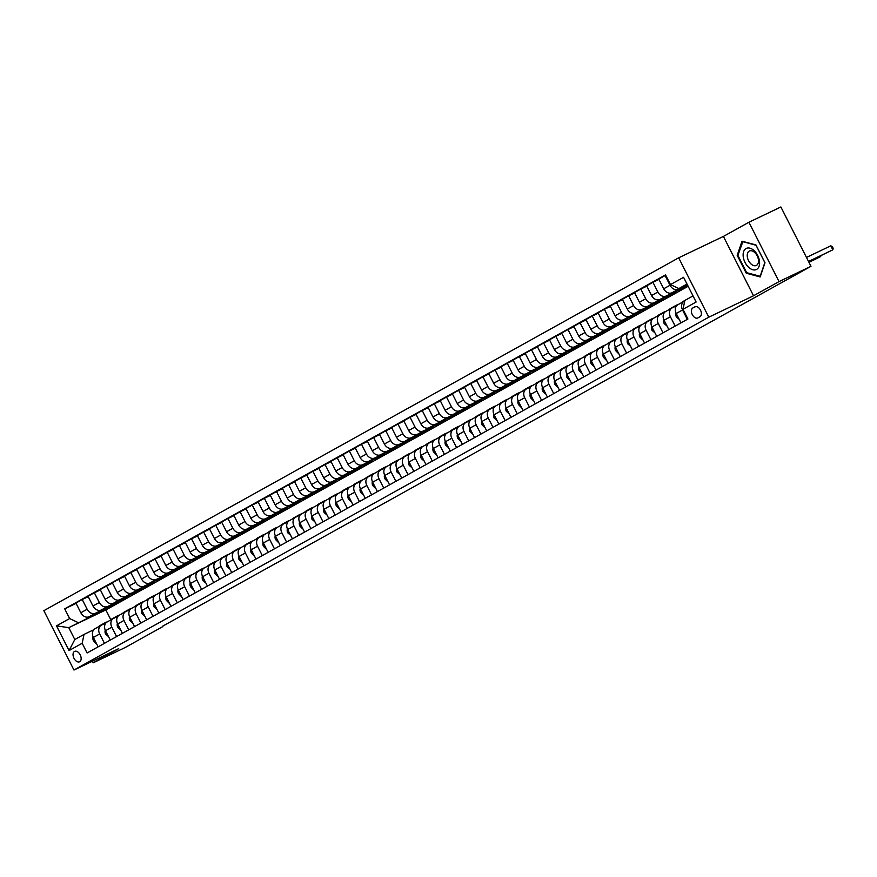 <?xml version="1.0" encoding="UTF-8"?>
<svg xmlns="http://www.w3.org/2000/svg" width="877" height="877" viewBox="0 0 877 877"><rect width="100%" height="100%" fill="white"/><g stroke="black" fill="none" stroke-linecap="round" stroke-linejoin="round"><path stroke-width="1.32" d="M79.708 661.707A5.755 3.552 -115.6 0 0 80.256 654.944A5.755 3.552 -115.6 0 0 74.611 651.381A5.755 3.552 -115.6 0 0 74.49 651.447A5.755 3.552 -115.6 0 0 73.942 658.21A5.755 3.552 -115.6 0 0 79.588 661.773A5.755 3.552 -115.6 0 0 79.708 661.707M678.677 257.816L43.85 610.677L73.964 670.039L708.802 317.178L678.677 257.816L723.415 236.417L753.529 295.779L779.028 281.605L748.914 222.243L723.415 236.417M748.914 222.243L780.87 206.961L810.984 266.323L779.028 281.605M810.984 266.323L162.596 626.222M694.935 306.786L692.797 307.98A5.58 3.442 -115.6 0 0 692.26 314.536A5.58 3.442 -115.6 0 0 697.73 317.989A5.58 3.442 -115.6 0 0 697.84 317.923L699.978 316.74A5.58 3.442 -115.6 0 0 700.515 310.184A5.58 3.442 -115.6 0 0 695.044 306.731A5.58 3.442 -115.6 0 0 694.935 306.786L695.165 306.676M686.998 284.027L678.842 288.566L670.477 284.597L665.544 274.885L64.712 608.846L76.102 603.409M670.477 284.597L683.589 277.307L696.119 302.017L683.008 309.307L684.86 300.438L693.027 295.911M688.138 286.275L105.843 609.932L68.779 627.658L74.808 639.53L84.028 634.4L82.175 643.269L87.097 652.97L687.93 319.009L683.008 309.307M82.175 643.269L69.064 650.559L56.523 625.849L69.645 618.559L64.712 608.846M92.392 661.225L93.203 662.815L125.148 647.533L162.793 626.606M93.203 662.815L118.702 648.64L73.964 670.039M753.529 295.779L708.802 317.178M84.028 634.4L93.718 629.774M104.451 643.334L99.682 633.95A7.202 5.668 -119.1 0 1 101.304 625.213A7.202 5.668 -119.1 0 1 101.546 625.082L105.865 623.021M116.586 636.581L111.828 627.198A7.202 5.668 -119.1 0 1 113.44 618.46A7.202 5.668 -119.1 0 1 113.692 618.34L118 616.268M128.733 629.829L123.975 620.445A7.202 5.668 -119.1 0 1 125.586 611.707A7.202 5.668 -119.1 0 1 125.828 611.587L130.147 609.515M140.879 623.087L136.121 613.703A7.202 5.668 -119.1 0 1 137.733 604.966A7.202 5.668 -119.1 0 1 137.974 604.834L142.293 602.773M153.015 616.334L148.257 606.95A7.202 5.668 -119.1 0 1 149.868 598.213A7.202 5.668 -119.1 0 1 150.12 598.092L154.429 596.02M165.161 609.581L160.403 600.197A7.202 5.668 -119.1 0 1 162.015 591.46A7.202 5.668 -119.1 0 1 162.256 591.339L166.575 589.267M177.307 602.839L172.55 593.455A7.202 5.668 -119.1 0 1 174.161 584.718A7.202 5.668 -119.1 0 1 174.402 584.586L178.722 582.525M189.443 596.086L184.685 586.702A7.202 5.668 -119.1 0 1 186.308 577.965A7.202 5.668 -119.1 0 1 186.549 577.833L190.857 575.772M201.589 589.333L196.832 579.949A7.202 5.668 -119.1 0 1 198.443 571.212A7.202 5.668 -119.1 0 1 198.684 571.091L203.004 569.02M213.736 582.591L208.978 573.207A7.202 5.668 -119.1 0 1 210.59 564.47A7.202 5.668 -119.1 0 1 210.831 564.339L215.15 562.278M225.882 575.838L221.114 566.454A7.202 5.668 -119.1 0 1 222.736 557.717A7.202 5.668 -119.1 0 1 222.977 557.586L227.286 555.525M238.018 569.085L233.26 559.701A7.202 5.668 -119.1 0 1 234.872 550.964A7.202 5.668 -119.1 0 1 235.113 550.844L239.432 548.772M250.164 562.343L245.407 552.959A7.202 5.668 -119.1 0 1 247.018 544.211A7.202 5.668 -119.1 0 1 247.259 544.091L251.578 542.03M262.311 555.59L257.542 546.207A7.202 5.668 -119.1 0 1 259.164 537.469A7.202 5.668 -119.1 0 1 259.406 537.338L263.725 535.277M274.446 548.838L269.688 539.454A7.202 5.668 -119.1 0 1 271.3 530.717A7.202 5.668 -119.1 0 1 271.541 530.596L275.86 528.524M286.593 542.085L281.835 532.712A7.202 5.668 -119.1 0 1 283.446 523.964A7.202 5.668 -119.1 0 1 283.688 523.843L288.007 521.782M298.739 535.343L293.97 525.959A7.202 5.668 -119.1 0 1 295.593 517.222A7.202 5.668 -119.1 0 1 295.834 517.09L300.153 515.029M310.875 528.59L306.117 519.206A7.202 5.668 -119.1 0 1 307.728 510.469A7.202 5.668 -119.1 0 1 307.97 510.348L312.289 508.276M323.021 521.837L318.263 512.464A7.202 5.668 -119.1 0 1 319.875 503.716A7.202 5.668 -119.1 0 1 320.116 503.595L324.435 501.534M335.167 515.095L330.399 505.711A7.202 5.668 -119.1 0 1 332.021 496.974A7.202 5.668 -119.1 0 1 332.262 496.842L336.582 494.781M347.303 508.342L342.545 498.958A7.202 5.668 -119.1 0 1 344.157 490.221A7.202 5.668 -119.1 0 1 344.398 490.1L348.717 488.029M359.449 501.589L354.692 492.205A7.202 5.668 -119.1 0 1 356.303 483.468A7.202 5.668 -119.1 0 1 356.544 483.348L360.864 481.276M371.596 494.847L366.827 485.463A7.202 5.668 -119.1 0 1 368.45 476.726A7.202 5.668 -119.1 0 1 368.691 476.595L373.01 474.534M383.731 488.094L378.974 478.71A7.202 5.668 -119.1 0 1 380.585 469.973A7.202 5.668 -119.1 0 1 380.826 469.853L385.146 467.781M395.878 481.341L391.12 471.958A7.202 5.668 -119.1 0 1 392.732 463.22A7.202 5.668 -119.1 0 1 392.973 463.1L397.292 461.028M408.024 474.6L403.256 465.216A7.202 5.668 -119.1 0 1 404.878 456.478A7.202 5.668 -119.1 0 1 405.119 456.347L409.438 454.286M420.16 467.847L415.402 458.463A7.202 5.668 -119.1 0 1 417.013 449.726A7.202 5.668 -119.1 0 1 417.255 449.594L421.574 447.533M432.306 461.094L427.548 451.71A7.202 5.668 -119.1 0 1 429.16 442.973A7.202 5.668 -119.1 0 1 429.401 442.852L433.72 440.78M444.453 454.352L439.684 444.968A7.202 5.668 -119.1 0 1 441.306 436.231A7.202 5.668 -119.1 0 1 441.548 436.099L445.867 434.038M456.588 447.599L451.83 438.215A7.202 5.668 -119.1 0 1 453.442 429.478A7.202 5.668 -119.1 0 1 453.694 429.346L458.002 427.285M468.735 440.846L463.977 431.462A7.202 5.668 -119.1 0 1 465.588 422.725A7.202 5.668 -119.1 0 1 465.83 422.604L470.149 420.532M480.881 434.104L476.123 424.72A7.202 5.668 -119.1 0 1 477.735 415.972A7.202 5.668 -119.1 0 1 477.976 415.851L482.295 413.791M493.017 427.351L488.259 417.967A7.202 5.668 -119.1 0 1 489.87 409.23A7.202 5.668 -119.1 0 1 490.122 409.099L494.431 407.038M505.163 420.598L500.405 411.214A7.202 5.668 -119.1 0 1 502.017 402.477A7.202 5.668 -119.1 0 1 502.258 402.357L506.577 400.285M517.309 413.845L512.552 404.472A7.202 5.668 -119.1 0 1 514.163 395.724A7.202 5.668 -119.1 0 1 514.404 395.604L518.724 393.543M529.445 407.103L524.687 397.719A7.202 5.668 -119.1 0 1 526.31 388.982A7.202 5.668 -119.1 0 1 526.551 388.851L530.859 386.79M541.591 400.35L536.834 390.967A7.202 5.668 -119.1 0 1 538.445 382.229A7.202 5.668 -119.1 0 1 538.686 382.109L543.006 380.037M553.738 393.598L548.98 384.225A7.202 5.668 -119.1 0 1 550.592 375.477A7.202 5.668 -119.1 0 1 550.833 375.356L555.152 373.295M565.873 386.856L561.116 377.472A7.202 5.668 -119.1 0 1 562.738 368.735A7.202 5.668 -119.1 0 1 562.979 368.603L567.287 366.542M578.02 380.103L573.262 370.719A7.202 5.668 -119.1 0 1 574.873 361.982A7.202 5.668 -119.1 0 1 575.115 361.861L579.434 359.789M590.166 373.35L585.408 363.966A7.202 5.668 -119.1 0 1 587.02 355.229A7.202 5.668 -119.1 0 1 587.261 355.108L591.58 353.036M602.313 366.608L597.544 357.224A7.202 5.668 -119.1 0 1 599.166 348.487A7.202 5.668 -119.1 0 1 599.408 348.355L603.727 346.294M614.448 359.855L609.69 350.471A7.202 5.668 -119.1 0 1 611.302 341.734A7.202 5.668 -119.1 0 1 611.543 341.613L615.862 339.542M626.595 353.102L621.837 343.718A7.202 5.668 -119.1 0 1 623.448 334.981A7.202 5.668 -119.1 0 1 623.69 334.861L628.009 332.789M638.741 346.36L633.972 336.976A7.202 5.668 -119.1 0 1 635.595 328.239A7.202 5.668 -119.1 0 1 635.836 328.108L640.155 326.047M650.877 339.607L646.119 330.223A7.202 5.668 -119.1 0 1 647.73 321.486A7.202 5.668 -119.1 0 1 647.971 321.355L652.291 319.294M663.023 332.854L658.265 323.47A7.202 5.668 -119.1 0 1 659.877 314.733A7.202 5.668 -119.1 0 1 660.118 314.613L664.437 312.541M675.169 326.112L670.401 316.729A7.202 5.668 -119.1 0 1 672.023 307.991A7.202 5.668 -119.1 0 1 672.264 307.86L676.584 305.799M687.305 319.36L682.547 309.976A7.202 5.668 -119.1 0 1 684.159 301.239A7.202 5.668 -119.1 0 1 684.4 301.107L684.762 300.943M105.843 609.932L110.831 619.754M687.261 284.543L678.842 288.566M687.447 284.904L678.381 289.235A7.202 5.668 -119.1 0 1 670.017 285.266L665.084 275.564L665.731 275.246M687.645 285.299L672.067 292.754A7.202 5.668 -119.1 0 1 663.703 288.774L658.77 279.072L665.084 275.564M687.831 285.661L666.235 295.988A7.202 5.668 -119.1 0 1 657.871 292.019L652.948 282.306L658.956 279.434M676.024 291.8L659.921 299.495A7.202 5.668 -119.1 0 1 651.556 295.527L646.634 285.814L652.948 282.306M676.2 292.162L654.099 302.74A7.202 5.668 -119.1 0 1 645.724 298.761L640.802 289.059L646.809 286.187M663.878 298.542L647.785 306.248A7.202 5.668 -119.1 0 1 639.41 302.28L634.488 292.567L640.802 289.059M664.064 298.904L641.953 309.482A7.202 5.668 -119.1 0 1 633.589 305.514L628.656 295.812L634.674 292.929M651.732 305.295L635.639 313.001A7.202 5.668 -119.1 0 1 627.274 309.022L622.341 299.32L628.656 295.812M651.918 305.656L629.807 316.235A7.202 5.668 -119.1 0 1 621.442 312.267L616.52 302.554L622.527 299.682M639.596 312.048L623.492 319.743A7.202 5.668 -119.1 0 1 615.128 315.775L610.206 306.062L616.52 302.554M639.771 312.409L617.671 322.988A7.202 5.668 -119.1 0 1 609.296 319.009L604.374 309.307L610.381 306.435M627.45 318.789L611.357 326.496A7.202 5.668 -119.1 0 1 602.981 322.528L598.059 312.815L604.374 309.307M627.636 319.162L605.525 329.73A7.202 5.668 -119.1 0 1 597.16 325.762L592.227 316.06L598.246 313.177M615.303 325.542L599.21 333.249A7.202 5.668 -119.1 0 1 590.846 329.27L585.913 319.568L592.227 316.06M615.49 325.904L593.378 336.483A7.202 5.668 -119.1 0 1 585.014 332.515L580.092 322.802L586.099 319.93M603.168 332.295L587.064 339.991A7.202 5.668 -119.1 0 1 578.699 336.023L573.777 326.321L580.092 322.802M603.343 332.657L581.232 343.236A7.202 5.668 -119.1 0 1 572.867 339.267L567.945 329.555L573.953 326.683M591.021 339.037L574.928 346.744A7.202 5.668 -119.1 0 1 566.553 342.775L561.631 333.063L567.945 329.555M591.208 339.41L569.096 349.989A7.202 5.668 -119.1 0 1 560.721 346.009L555.799 336.308L561.817 333.424M578.875 345.79L562.782 353.497A7.202 5.668 -119.1 0 1 554.407 349.517L549.484 339.816L555.799 336.308M579.061 346.152L556.95 356.731A7.202 5.668 -119.1 0 1 548.585 352.762L543.663 343.05L549.671 340.177M566.739 352.543L550.635 360.239A7.202 5.668 -119.1 0 1 542.271 356.27L537.349 346.568L543.663 343.05M566.915 352.905L544.803 363.484A7.202 5.668 -119.1 0 1 536.439 359.515L531.517 349.802L537.524 346.93M554.593 359.296L538.489 366.992A7.202 5.668 -119.1 0 1 530.125 363.023L525.202 353.31L531.517 349.802M554.779 359.658L532.668 370.237A7.202 5.668 -119.1 0 1 524.293 366.257L519.37 356.555L525.389 353.672M542.446 366.038L526.353 373.745A7.202 5.668 -119.1 0 1 517.978 369.765L513.056 360.063L519.37 356.555M542.633 366.4L520.521 376.978A7.202 5.668 -119.1 0 1 512.157 373.01L507.235 363.297L513.242 360.425M530.311 372.791L514.207 380.486A7.202 5.668 -119.1 0 1 505.843 376.518L500.92 366.816L507.235 363.297M530.486 373.153L508.375 383.731A7.202 5.668 -119.1 0 1 500.011 379.763L495.088 370.05L501.096 367.178M518.164 379.544L502.061 387.239A7.202 5.668 -119.1 0 1 493.696 383.271L488.774 373.558L495.088 370.05M518.351 379.905L496.239 390.484A7.202 5.668 -119.1 0 1 487.864 386.505L482.942 376.803L488.96 373.92M506.018 386.286L489.925 393.992A7.202 5.668 -119.1 0 1 481.55 390.013L476.628 380.311L482.942 376.803M506.204 386.647L484.093 397.226A7.202 5.668 -119.1 0 1 475.729 393.258L470.796 383.556L476.814 380.673M493.883 393.039L477.779 400.734A7.202 5.668 -119.1 0 1 469.414 396.766L464.492 387.064L470.796 383.556M494.058 393.4L471.947 403.979A7.202 5.668 -119.1 0 1 463.582 400.011L458.66 390.298L464.667 387.426M481.736 399.791L465.632 407.487A7.202 5.668 -119.1 0 1 457.268 403.519L452.346 393.806L458.66 390.298M481.922 400.153L459.811 410.732A7.202 5.668 -119.1 0 1 451.436 406.753L446.514 397.051L452.532 394.168M469.59 406.533L453.497 414.24A7.202 5.668 -119.1 0 1 445.121 410.272L440.199 400.559L446.514 397.051M469.776 406.895L447.665 417.474A7.202 5.668 -119.1 0 1 439.3 413.505L434.367 403.804L440.386 400.921M457.443 413.286L441.35 420.993A7.202 5.668 -119.1 0 1 432.986 417.013L428.053 407.312L434.367 403.804M457.63 413.648L435.518 424.227A7.202 5.668 -119.1 0 1 427.154 420.258L422.232 410.546L428.239 407.673M445.308 420.039L429.204 427.735A7.202 5.668 -119.1 0 1 420.839 423.766L415.917 414.054L422.232 410.546M445.494 420.401L423.383 430.98A7.202 5.668 -119.1 0 1 415.007 427L410.085 417.299L416.104 414.426M433.161 426.781L417.068 434.488A7.202 5.668 -119.1 0 1 408.693 430.519L403.771 420.807L410.085 417.299M433.348 427.143L411.236 437.722A7.202 5.668 -119.1 0 1 402.872 433.753L397.939 424.051L403.957 421.168M421.015 433.534L404.922 441.241A7.202 5.668 -119.1 0 1 396.557 437.261L391.624 427.559L397.939 424.051M421.201 433.896L399.09 444.475A7.202 5.668 -119.1 0 1 390.725 440.506L385.803 430.793L391.811 427.921M408.879 440.287L392.775 447.983A7.202 5.668 -119.1 0 1 384.411 444.014L379.489 434.301L385.803 430.793M409.066 440.649L386.954 451.227A7.202 5.668 -119.1 0 1 378.579 447.248L373.657 437.546L379.675 434.674M396.733 447.029L380.64 454.735A7.202 5.668 -119.1 0 1 372.265 450.767L367.342 441.054L373.657 437.546M396.919 447.402L374.808 457.969A7.202 5.668 -119.1 0 1 366.443 454.001L361.51 444.299L367.529 441.416M384.586 453.782L368.493 461.488A7.202 5.668 -119.1 0 1 360.129 457.509L355.196 447.807L361.51 444.299M384.773 454.143L362.661 464.722A7.202 5.668 -119.1 0 1 354.297 460.754L349.375 451.041L355.382 448.169M372.451 460.535L356.347 468.23A7.202 5.668 -119.1 0 1 347.983 464.262L343.06 454.56L349.375 451.041M372.637 460.896L350.526 471.475A7.202 5.668 -119.1 0 1 342.151 467.507L337.228 457.794L343.247 454.922M360.304 467.277L344.212 474.983A7.202 5.668 -119.1 0 1 335.836 471.015L330.914 461.302L337.228 457.794M360.491 467.649L338.379 478.228A7.202 5.668 -119.1 0 1 330.015 474.249L325.082 464.547L331.1 461.664M348.158 474.029L332.065 481.736A7.202 5.668 -119.1 0 1 323.701 477.757L318.768 468.055L325.082 464.547M348.344 474.391L326.233 484.97A7.202 5.668 -119.1 0 1 317.869 481.002L312.946 471.289L318.954 468.417M336.023 480.782L319.919 488.478A7.202 5.668 -119.1 0 1 311.554 484.51L306.632 474.808L312.946 471.289M336.209 481.144L314.098 491.723A7.202 5.668 -119.1 0 1 305.722 487.755L300.8 478.042L306.807 475.17M323.876 487.535L307.783 495.231A7.202 5.668 -119.1 0 1 299.408 491.263L294.486 481.55L300.8 478.042M324.062 487.897L301.951 498.476A7.202 5.668 -119.1 0 1 293.587 494.496L288.654 484.795L294.672 481.911M311.73 494.277L295.637 501.984A7.202 5.668 -119.1 0 1 287.272 498.004L282.339 488.303L288.654 484.795M311.916 494.639L289.805 505.218A7.202 5.668 -119.1 0 1 281.44 501.249L276.518 491.537L282.526 488.664M299.594 501.03L283.49 508.726A7.202 5.668 -119.1 0 1 275.126 504.757L270.204 495.056L276.518 491.537M299.77 501.392L277.669 511.971A7.202 5.668 -119.1 0 1 269.294 508.002L264.372 498.289L270.379 495.417M287.448 507.783L271.355 515.479A7.202 5.668 -119.1 0 1 262.979 511.51L258.057 501.797L264.372 498.289M287.634 508.145L265.523 518.724A7.202 5.668 -119.1 0 1 257.158 514.744L252.225 505.042L258.244 502.159M275.301 514.525L259.208 522.232A7.202 5.668 -119.1 0 1 250.844 518.252L245.911 508.55L252.225 505.042M275.488 514.887L253.376 525.466A7.202 5.668 -119.1 0 1 245.012 521.497L240.09 511.795L246.097 508.912M263.166 521.278L247.062 528.974A7.202 5.668 -119.1 0 1 238.697 525.005L233.775 515.303L240.09 511.795M263.341 521.64L241.241 532.218A7.202 5.668 -119.1 0 1 232.865 528.25L227.943 518.537L233.951 515.665M251.019 528.031L234.926 535.726A7.202 5.668 -119.1 0 1 226.551 531.758L221.629 522.045L227.943 518.537M251.206 528.392L229.094 538.971A7.202 5.668 -119.1 0 1 220.719 534.992L215.797 525.29L221.815 522.407M238.873 534.773L222.78 542.479A7.202 5.668 -119.1 0 1 214.405 538.511L209.482 528.798L215.797 525.29M239.059 535.134L216.948 545.713A7.202 5.668 -119.1 0 1 208.583 541.745L203.661 532.043L209.669 529.16M226.737 541.526L210.633 549.232A7.202 5.668 -119.1 0 1 202.269 545.253L197.347 535.551L203.661 532.043M226.913 541.887L204.801 552.466A7.202 5.668 -119.1 0 1 196.437 548.498L191.515 538.785L197.522 535.913M214.591 548.278L198.487 555.974A7.202 5.668 -119.1 0 1 190.123 552.006L185.2 542.293L191.515 538.785M214.777 548.64L192.666 559.219A7.202 5.668 -119.1 0 1 184.291 555.24L179.368 545.538L185.387 542.666M202.444 555.02L186.352 562.727A7.202 5.668 -119.1 0 1 177.976 558.759L173.054 549.046L179.368 545.538M202.631 555.382L180.519 565.961A7.202 5.668 -119.1 0 1 172.155 561.993L167.233 552.291L173.24 549.408M190.309 561.773L174.205 569.48A7.202 5.668 -119.1 0 1 165.841 565.501L160.919 555.799L167.233 552.291M190.484 562.135L168.373 572.714A7.202 5.668 -119.1 0 1 160.009 568.745L155.086 559.033L161.094 556.161M178.163 568.526L162.059 576.222A7.202 5.668 -119.1 0 1 153.694 572.253L148.772 562.541L155.086 559.033M178.349 568.888L156.238 579.467A7.202 5.668 -119.1 0 1 147.862 575.487L142.94 565.786L148.958 562.913M166.016 575.268L149.923 582.975A7.202 5.668 -119.1 0 1 141.548 579.006L136.626 569.294L142.94 565.786M166.202 575.641L144.091 586.209A7.202 5.668 -119.1 0 1 135.727 582.24L130.794 572.538L136.812 569.655M153.881 582.021L137.777 589.728A7.202 5.668 -119.1 0 1 129.412 585.748L124.49 576.046L130.794 572.538M154.056 582.383L131.945 592.962A7.202 5.668 -119.1 0 1 123.58 588.993L118.658 579.28L124.666 576.408M141.734 588.774L125.63 596.47A7.202 5.668 -119.1 0 1 117.266 592.501L112.344 582.799L118.658 579.28M141.921 589.136L119.809 599.715A7.202 5.668 -119.1 0 1 111.434 595.746L106.512 586.033L112.53 583.161M129.588 595.516L113.495 603.223A7.202 5.668 -119.1 0 1 105.119 599.254L100.197 589.541L106.512 586.033M129.774 595.889L107.663 606.467A7.202 5.668 -119.1 0 1 99.298 602.488L94.365 592.786L100.384 589.903M117.441 602.269L101.348 609.975A7.202 5.668 -119.1 0 1 92.984 605.996L88.051 596.294L94.365 592.786M117.628 602.631L95.516 613.209A7.202 5.668 -119.1 0 1 87.152 609.241L82.23 599.528L88.237 596.656M105.306 609.022L89.202 616.717A7.202 5.668 -119.1 0 1 80.837 612.749L75.915 603.047L82.23 599.528M105.492 609.383L68.779 627.658L56.523 625.849M680.99 322.868L676.233 313.484A7.202 5.668 -119.1 0 1 677.844 304.747A7.202 5.668 -119.1 0 1 678.085 304.626M668.855 329.62L664.086 320.237A7.202 5.668 -119.1 0 1 665.709 311.499A7.202 5.668 -119.1 0 1 665.95 311.368M656.709 336.362L651.951 326.989A7.202 5.668 -119.1 0 1 653.562 318.241A7.202 5.668 -119.1 0 1 653.803 318.121M644.562 343.115L639.804 333.731A7.202 5.668 -119.1 0 1 641.416 324.994A7.202 5.668 -119.1 0 1 641.657 324.874M632.427 349.868L627.658 340.484A7.202 5.668 -119.1 0 1 629.28 331.747A7.202 5.668 -119.1 0 1 629.522 331.616M620.28 356.61L615.522 347.237A7.202 5.668 -119.1 0 1 617.134 338.489A7.202 5.668 -119.1 0 1 617.375 338.369M608.134 363.363L603.376 353.979A7.202 5.668 -119.1 0 1 604.987 345.242A7.202 5.668 -119.1 0 1 605.229 345.121M595.998 370.116L591.23 360.732A7.202 5.668 -119.1 0 1 592.852 351.995A7.202 5.668 -119.1 0 1 593.093 351.863M583.852 376.869L579.094 367.485A7.202 5.668 -119.1 0 1 580.706 358.737A7.202 5.668 -119.1 0 1 580.947 358.616M571.705 383.611L566.948 374.227A7.202 5.668 -119.1 0 1 568.559 365.49A7.202 5.668 -119.1 0 1 568.8 365.369M559.57 390.364L554.801 380.98A7.202 5.668 -119.1 0 1 556.424 372.243A7.202 5.668 -119.1 0 1 556.665 372.111M547.423 397.117L542.666 387.733A7.202 5.668 -119.1 0 1 544.277 378.996A7.202 5.668 -119.1 0 1 544.518 378.864M535.277 403.858L530.519 394.475A7.202 5.668 -119.1 0 1 532.131 385.737A7.202 5.668 -119.1 0 1 532.372 385.617M523.13 410.611L518.373 401.227A7.202 5.668 -119.1 0 1 519.995 392.49A7.202 5.668 -119.1 0 1 520.236 392.359M510.995 417.364L506.237 407.98A7.202 5.668 -119.1 0 1 507.849 399.243A7.202 5.668 -119.1 0 1 508.09 399.112M498.849 424.106L494.091 414.722A7.202 5.668 -119.1 0 1 495.702 405.985A7.202 5.668 -119.1 0 1 495.943 405.865M486.702 430.859L481.944 421.475A7.202 5.668 -119.1 0 1 483.556 412.738A7.202 5.668 -119.1 0 1 483.808 412.618M474.567 437.612L469.809 428.228A7.202 5.668 -119.1 0 1 471.42 419.491A7.202 5.668 -119.1 0 1 471.662 419.359M462.42 444.354L457.662 434.97A7.202 5.668 -119.1 0 1 459.274 426.233A7.202 5.668 -119.1 0 1 459.515 426.112M450.274 451.107L445.516 441.723A7.202 5.668 -119.1 0 1 447.127 432.986A7.202 5.668 -119.1 0 1 447.38 432.865M438.138 457.86L433.37 448.476A7.202 5.668 -119.1 0 1 434.992 439.739A7.202 5.668 -119.1 0 1 435.233 439.607M425.992 464.602L421.234 455.229A7.202 5.668 -119.1 0 1 422.846 446.481A7.202 5.668 -119.1 0 1 423.087 446.36M413.845 471.355L409.088 461.971A7.202 5.668 -119.1 0 1 410.699 453.234A7.202 5.668 -119.1 0 1 410.94 453.113M401.71 478.108L396.941 468.724A7.202 5.668 -119.1 0 1 398.564 459.986A7.202 5.668 -119.1 0 1 398.805 459.855M389.563 484.849L384.806 475.477A7.202 5.668 -119.1 0 1 386.417 466.728A7.202 5.668 -119.1 0 1 386.658 466.608M377.417 491.602L372.659 482.218A7.202 5.668 -119.1 0 1 374.271 473.481A7.202 5.668 -119.1 0 1 374.512 473.361M365.281 498.355L360.513 488.971A7.202 5.668 -119.1 0 1 362.135 480.234A7.202 5.668 -119.1 0 1 362.376 480.103M353.135 505.108L348.377 495.724A7.202 5.668 -119.1 0 1 349.989 486.976A7.202 5.668 -119.1 0 1 350.23 486.856M340.989 511.85L336.231 502.466A7.202 5.668 -119.1 0 1 337.842 493.729A7.202 5.668 -119.1 0 1 338.083 493.608M328.853 518.603L324.084 509.219A7.202 5.668 -119.1 0 1 325.707 500.482A7.202 5.668 -119.1 0 1 325.948 500.35M316.707 525.356L311.949 515.972A7.202 5.668 -119.1 0 1 313.56 507.235A7.202 5.668 -119.1 0 1 313.802 507.103M304.56 532.098L299.802 522.714A7.202 5.668 -119.1 0 1 301.414 513.977A7.202 5.668 -119.1 0 1 301.655 513.856M292.425 538.851L287.656 529.467A7.202 5.668 -119.1 0 1 289.278 520.73A7.202 5.668 -119.1 0 1 289.52 520.598M280.278 545.604L275.521 536.22A7.202 5.668 -119.1 0 1 277.132 527.483A7.202 5.668 -119.1 0 1 277.373 527.351M268.132 552.346L263.374 542.962A7.202 5.668 -119.1 0 1 264.986 534.225A7.202 5.668 -119.1 0 1 265.227 534.104M255.996 559.098L251.228 549.715A7.202 5.668 -119.1 0 1 252.85 540.977A7.202 5.668 -119.1 0 1 253.091 540.857M243.85 565.851L239.092 556.467A7.202 5.668 -119.1 0 1 240.704 547.73A7.202 5.668 -119.1 0 1 240.945 547.599M231.703 572.593L226.946 563.209A7.202 5.668 -119.1 0 1 228.557 554.472A7.202 5.668 -119.1 0 1 228.798 554.352M219.568 579.346L214.799 569.962A7.202 5.668 -119.1 0 1 216.422 561.225A7.202 5.668 -119.1 0 1 216.663 561.105M207.421 586.099L202.664 576.715A7.202 5.668 -119.1 0 1 204.275 567.978A7.202 5.668 -119.1 0 1 204.516 567.847M195.275 592.841L190.517 583.468A7.202 5.668 -119.1 0 1 192.129 574.72A7.202 5.668 -119.1 0 1 192.37 574.599M183.129 599.594L178.371 590.21A7.202 5.668 -119.1 0 1 179.993 581.473A7.202 5.668 -119.1 0 1 180.234 581.352M170.993 606.347L166.235 596.963A7.202 5.668 -119.1 0 1 167.847 588.226A7.202 5.668 -119.1 0 1 168.088 588.094M158.847 613.089L154.089 603.716A7.202 5.668 -119.1 0 1 155.7 594.968A7.202 5.668 -119.1 0 1 155.942 594.847M146.7 619.842L141.942 610.458A7.202 5.668 -119.1 0 1 143.554 601.721A7.202 5.668 -119.1 0 1 143.806 601.6M134.565 626.595L129.807 617.211A7.202 5.668 -119.1 0 1 131.418 608.474A7.202 5.668 -119.1 0 1 131.66 608.342M122.418 633.347L117.661 623.964A7.202 5.668 -119.1 0 1 119.272 615.216A7.202 5.668 -119.1 0 1 119.513 615.095M110.272 640.089L105.514 630.706A7.202 5.668 -119.1 0 1 107.126 621.968A7.202 5.668 -119.1 0 1 107.378 621.848M69.645 618.559L78.009 622.527M98.136 646.842L93.379 637.458A7.202 5.668 -119.1 0 1 94.99 628.721A7.202 5.668 -119.1 0 1 95.231 628.59M69.064 650.559L74.808 639.53M742.03 241.197L737.195 255.35L746.261 273.229L760.173 276.957L765.007 262.804L755.941 244.935L742.03 241.197M747.16 272.802L746.261 273.229M738.017 254.955L737.195 255.35M808.517 261.456L832.832 249.824L808.594 261.609M806.478 257.443L830.793 245.812L832.832 249.824L833.15 248.224L832.339 246.623L830.793 245.812M679.215 319.36L676.331 316.838A4.769 3.749 -119.1 0 1 675.981 312.936M681.122 302.927A13.769 10.831 -119.1 0 1 683.019 301.502L684.86 300.471A13.769 10.831 60.9 0 0 682.964 301.896M684.137 301.25A13.769 10.831 -119.1 0 1 684.827 300.636M808.901 262.212L820.686 256.566L808.978 262.366M820.85 255.733L820.686 256.566L820.379 255.963M673.602 307.224A13.769 10.831 -119.1 0 1 675.728 305.547A13.769 10.831 -119.1 0 1 677.943 304.692M667.068 326.101L664.185 323.591A4.769 3.749 -119.1 0 1 663.834 319.688M668.976 309.68A13.769 10.831 -119.1 0 1 670.872 308.255L672.714 307.224A13.769 10.831 60.9 0 0 670.828 308.649M665.709 311.499L672.023 307.991A13.769 10.831 -119.1 0 1 673.887 306.577L675.728 305.547M673.317 306.917A13.769 10.831 60.9 0 0 672.714 307.224M661.455 313.966A13.769 10.831 -119.1 0 1 663.582 312.3A13.769 10.831 -119.1 0 1 665.796 311.445M654.922 332.854L652.039 330.344A4.769 3.749 -119.1 0 1 651.688 326.43M656.84 316.422A13.769 10.831 -119.1 0 1 658.726 314.996L660.578 313.977A13.769 10.831 60.9 0 0 658.682 315.402M659.844 314.755A13.769 10.831 -119.1 0 1 661.74 313.33L663.582 312.3M661.17 313.67A13.769 10.831 60.9 0 0 660.578 313.977M649.32 320.719A13.769 10.831 -119.1 0 1 651.447 319.053A13.769 10.831 -119.1 0 1 653.65 318.198M642.501 339.761L639.903 337.097A4.769 3.749 -119.1 0 1 639.552 333.183M644.694 323.175A13.769 10.831 -119.1 0 1 646.59 321.749L648.432 320.719A13.769 10.831 60.9 0 0 646.535 322.144M641.416 324.994L647.73 321.486A13.769 10.831 -119.1 0 1 649.594 320.072L651.447 319.053M649.024 320.423A13.769 10.831 60.9 0 0 648.432 320.719M748.53 267.211A11.697 7.213 -115.6 0 0 759.098 266.235A11.697 7.213 -115.6 0 0 754.176 250.701A11.697 7.213 -115.6 0 0 743.619 251.677A11.697 7.213 -115.6 0 0 748.53 267.211M750.942 263.889A8.014 4.944 -115.6 0 0 756.325 265.457A8.014 4.944 -115.6 0 0 758.441 259.866A8.014 4.944 -115.6 0 0 754.801 252.587A8.014 4.944 -115.6 0 0 749.418 251.008A8.014 4.944 -115.6 0 0 747.303 256.61A8.014 4.944 -115.6 0 0 750.942 263.889M742.567 241.635L756.051 245.253L764.832 262.574L760.151 276.277L746.667 272.67L737.886 255.35L742.962 241.449M637.173 327.472A13.769 10.831 -119.1 0 1 639.3 325.795A13.769 10.831 -119.1 0 1 641.515 324.939M630.64 346.349L627.757 343.839A4.769 3.749 -119.1 0 1 627.406 339.936M632.547 329.927A13.769 10.831 -119.1 0 1 634.444 328.502L636.285 327.472A13.769 10.831 60.9 0 0 634.4 328.897M635.562 328.25A13.769 10.831 -119.1 0 1 637.458 326.825L639.3 325.795M636.888 327.176A13.769 10.831 60.9 0 0 636.285 327.472M625.027 334.214A13.769 10.831 -119.1 0 1 627.154 332.547A13.769 10.831 -119.1 0 1 629.368 331.692M618.219 353.256L615.61 350.592A4.769 3.749 -119.1 0 1 615.259 346.678M620.412 336.669A13.769 10.831 -119.1 0 1 622.297 335.244L624.15 334.225A13.769 10.831 60.9 0 0 622.253 335.65M623.415 335.003A13.769 10.831 -119.1 0 1 625.312 333.578L627.154 332.547M624.742 333.918A13.769 10.831 60.9 0 0 624.15 334.225M612.88 340.967A13.769 10.831 -119.1 0 1 615.018 339.3A13.769 10.831 -119.1 0 1 617.222 338.445M606.073 360.008L603.475 357.345A4.769 3.749 -119.1 0 1 603.124 353.431M608.265 343.422A13.769 10.831 -119.1 0 1 610.162 341.997L612.003 340.967A13.769 10.831 60.9 0 0 610.107 342.392M611.28 341.745A13.769 10.831 -119.1 0 1 613.166 340.32L615.018 339.3M612.595 340.671A13.769 10.831 60.9 0 0 612.003 340.967M600.745 347.72A13.769 10.831 -119.1 0 1 602.872 346.042A13.769 10.831 -119.1 0 1 605.086 345.187M594.211 366.597L591.328 364.087A4.769 3.749 -119.1 0 1 590.977 360.184M596.119 350.175A13.769 10.831 -119.1 0 1 598.015 348.75L599.857 347.72A13.769 10.831 60.9 0 0 597.971 349.145M592.852 351.995L599.166 348.487A13.769 10.831 -119.1 0 1 601.03 347.073L602.872 346.042M600.46 347.424A13.769 10.831 60.9 0 0 599.857 347.72M588.599 354.461A13.769 10.831 -119.1 0 1 590.725 352.795A13.769 10.831 -119.1 0 1 592.94 351.94M582.065 373.35L579.182 370.839A4.769 3.749 -119.1 0 1 578.831 366.926M583.983 356.917A13.769 10.831 -119.1 0 1 585.869 355.492L587.722 354.472A13.769 10.831 60.9 0 0 585.825 355.898M586.987 355.251A13.769 10.831 -119.1 0 1 588.884 353.826L590.725 352.795M588.314 354.165A13.769 10.831 60.9 0 0 587.722 354.472M576.452 361.214A13.769 10.831 -119.1 0 1 578.59 359.548A13.769 10.831 -119.1 0 1 580.793 358.693M569.644 380.256L567.046 377.592A4.769 3.749 -119.1 0 1 566.695 373.679M571.837 363.67A13.769 10.831 -119.1 0 1 573.733 362.245L575.575 361.214A13.769 10.831 60.9 0 0 573.679 362.639M568.559 365.49L574.873 361.982A13.769 10.831 -119.1 0 1 576.737 360.568L578.59 359.548M576.167 360.918A13.769 10.831 60.9 0 0 575.575 361.214M564.317 367.967A13.769 10.831 -119.1 0 1 566.443 366.29A13.769 10.831 -119.1 0 1 568.658 365.435M557.498 387.009L554.9 384.334A4.769 3.749 -119.1 0 1 554.549 380.432M559.69 370.423A13.769 10.831 -119.1 0 1 561.587 368.998L563.429 367.967A13.769 10.831 60.9 0 0 561.543 369.392M562.705 368.746A13.769 10.831 -119.1 0 1 564.602 367.32L566.443 366.29M564.032 367.671A13.769 10.831 60.9 0 0 563.429 367.967M552.17 374.72A13.769 10.831 -119.1 0 1 554.297 373.043A13.769 10.831 -119.1 0 1 556.511 372.188M545.351 393.762L542.753 391.087A4.769 3.749 -119.1 0 1 542.403 387.185M547.555 377.165A13.769 10.831 -119.1 0 1 549.44 375.74L551.293 374.72A13.769 10.831 60.9 0 0 549.397 376.145M550.559 375.499A13.769 10.831 -119.1 0 1 552.455 374.073L554.297 373.043M551.885 374.413A13.769 10.831 60.9 0 0 551.293 374.72M540.024 381.462A13.769 10.831 -119.1 0 1 542.161 379.796A13.769 10.831 -119.1 0 1 544.365 378.941M533.216 400.504L530.618 397.84A4.769 3.749 -119.1 0 1 530.267 393.926M535.409 383.918A13.769 10.831 -119.1 0 1 537.305 382.493L539.147 381.462A13.769 10.831 60.9 0 0 537.25 382.898M538.423 382.24A13.769 10.831 -119.1 0 1 540.309 380.815L542.161 379.796M539.739 381.166A13.769 10.831 60.9 0 0 539.147 381.462M527.888 388.215A13.769 10.831 -119.1 0 1 530.015 386.538A13.769 10.831 -119.1 0 1 532.229 385.694M521.07 407.257L518.471 404.582A4.769 3.749 -119.1 0 1 518.121 400.679M523.262 390.671A13.769 10.831 -119.1 0 1 525.159 389.245L527 388.215A13.769 10.831 60.9 0 0 525.115 389.64M526.277 388.993A13.769 10.831 -119.1 0 1 528.173 387.568L530.015 386.538M527.603 387.919A13.769 10.831 60.9 0 0 527 388.215M515.742 394.968A13.769 10.831 -119.1 0 1 517.868 393.291A13.769 10.831 -119.1 0 1 520.083 392.436M509.208 413.845L506.325 411.335A4.769 3.749 -119.1 0 1 505.974 407.432M511.127 397.413A13.769 10.831 -119.1 0 1 513.012 395.987L514.865 394.968A13.769 10.831 60.9 0 0 512.968 396.393M507.849 399.243L514.163 395.724A13.769 10.831 -119.1 0 1 516.027 394.321L517.868 393.291M515.457 394.661A13.769 10.831 60.9 0 0 514.865 394.968M503.595 401.71A13.769 10.831 -119.1 0 1 505.733 400.044A13.769 10.831 -119.1 0 1 507.936 399.188M497.073 420.598L494.19 418.088A4.769 3.749 -119.1 0 1 493.839 414.174M498.98 404.165A13.769 10.831 -119.1 0 1 500.877 402.74L502.718 401.721A13.769 10.831 60.9 0 0 500.822 403.146M501.995 402.488A13.769 10.831 -119.1 0 1 503.88 401.063L505.733 400.044M503.31 401.414A13.769 10.831 60.9 0 0 502.718 401.721M491.46 408.463A13.769 10.831 -119.1 0 1 493.587 406.785A13.769 10.831 -119.1 0 1 495.801 405.941M484.641 427.505L482.043 424.83A4.769 3.749 -119.1 0 1 481.692 420.927M486.834 410.918A13.769 10.831 -119.1 0 1 488.73 409.493L490.572 408.463A13.769 10.831 60.9 0 0 488.686 409.888M483.556 412.738L489.87 409.23A13.769 10.831 -119.1 0 1 491.745 407.816L493.587 406.785M491.175 408.167A13.769 10.831 60.9 0 0 490.572 408.463M479.313 415.216A13.769 10.831 -119.1 0 1 481.44 413.538A13.769 10.831 -119.1 0 1 483.655 412.683M472.78 434.093L469.897 431.583A4.769 3.749 -119.1 0 1 469.546 427.68M474.698 417.671A13.769 10.831 -119.1 0 1 476.584 416.235L478.436 415.216A13.769 10.831 60.9 0 0 476.54 416.641M477.702 415.994A13.769 10.831 -119.1 0 1 479.598 414.569L481.44 413.538M479.028 414.909A13.769 10.831 60.9 0 0 478.436 415.216M467.167 421.958A13.769 10.831 -119.1 0 1 469.305 420.291A13.769 10.831 -119.1 0 1 471.508 419.436M460.359 440.999L457.761 438.336A4.769 3.749 -119.1 0 1 457.399 434.422M462.552 424.413A13.769 10.831 -119.1 0 1 464.448 422.988L466.29 421.969A13.769 10.831 60.9 0 0 464.393 423.394M465.566 422.747A13.769 10.831 -119.1 0 1 467.452 421.311L469.305 420.291M466.882 421.662A13.769 10.831 60.9 0 0 466.29 421.969M455.031 428.71A13.769 10.831 -119.1 0 1 457.158 427.044A13.769 10.831 -119.1 0 1 459.373 426.189M448.498 447.599L445.615 445.077A4.769 3.749 -119.1 0 1 445.264 441.175M450.405 431.166A13.769 10.831 -119.1 0 1 452.302 429.741L454.143 428.71A13.769 10.831 60.9 0 0 452.258 430.136M453.42 429.489A13.769 10.831 -119.1 0 1 455.316 428.064L457.158 427.044M454.746 428.414A13.769 10.831 60.9 0 0 454.143 428.71M442.885 435.463A13.769 10.831 -119.1 0 1 445.012 433.786A13.769 10.831 -119.1 0 1 447.226 432.931M436.066 454.505L433.468 451.83A4.769 3.749 -119.1 0 1 433.117 447.928M438.27 437.919A13.769 10.831 -119.1 0 1 440.155 436.494L442.008 435.463A13.769 10.831 60.9 0 0 440.111 436.889M434.992 439.739L441.306 436.231A13.769 10.831 -119.1 0 1 443.17 434.817L445.012 433.786M442.6 435.156A13.769 10.831 60.9 0 0 442.008 435.463M430.739 442.205A13.769 10.831 -119.1 0 1 432.876 440.539A13.769 10.831 -119.1 0 1 435.08 439.684M424.205 461.094L421.333 458.583A4.769 3.749 -119.1 0 1 420.971 454.67M426.123 444.661A13.769 10.831 -119.1 0 1 428.009 443.236L429.862 442.216A13.769 10.831 60.9 0 0 427.965 443.641M429.138 442.995A13.769 10.831 -119.1 0 1 431.024 441.57L432.876 440.539M430.454 441.909A13.769 10.831 60.9 0 0 429.862 442.216M418.603 448.958A13.769 10.831 -119.1 0 1 420.73 447.292A13.769 10.831 -119.1 0 1 422.944 446.437M412.069 467.847L409.186 465.336A4.769 3.749 -119.1 0 1 408.835 461.423M413.977 451.414A13.769 10.831 -119.1 0 1 415.873 449.989L417.715 448.958A13.769 10.831 60.9 0 0 415.83 450.383M410.699 453.234L417.013 449.726A13.769 10.831 -119.1 0 1 418.888 448.311L420.73 447.292M418.318 448.662A13.769 10.831 60.9 0 0 417.715 448.958M406.457 455.711A13.769 10.831 -119.1 0 1 408.583 454.034A13.769 10.831 -119.1 0 1 410.798 453.179M399.923 474.589L397.04 472.078A4.769 3.749 -119.1 0 1 396.689 468.175M401.841 458.167A13.769 10.831 -119.1 0 1 403.727 456.742L405.58 455.711A13.769 10.831 60.9 0 0 403.683 457.136M404.845 456.489A13.769 10.831 -119.1 0 1 406.742 455.064L408.583 454.034M406.172 455.415A13.769 10.831 60.9 0 0 405.58 455.711M394.31 462.453A13.769 10.831 -119.1 0 1 396.448 460.787A13.769 10.831 -119.1 0 1 398.651 459.932M387.502 481.495L384.904 478.831A4.769 3.749 -119.1 0 1 384.543 474.917M389.695 464.909A13.769 10.831 -119.1 0 1 391.58 463.484L393.433 462.464A13.769 10.831 60.9 0 0 391.537 463.889M386.417 466.728L392.732 463.22A13.769 10.831 -119.1 0 1 394.595 461.817L396.448 460.787M394.025 462.157A13.769 10.831 60.9 0 0 393.433 462.464M382.175 469.206A13.769 10.831 -119.1 0 1 384.301 467.54A13.769 10.831 -119.1 0 1 386.505 466.685M375.356 488.248L372.758 485.584A4.769 3.749 -119.1 0 1 372.407 481.67M377.548 471.662A13.769 10.831 -119.1 0 1 379.445 470.236L381.287 469.206A13.769 10.831 60.9 0 0 379.401 470.631M374.271 473.481L380.585 469.973A13.769 10.831 -119.1 0 1 382.449 468.559L384.301 467.54M381.879 468.91A13.769 10.831 60.9 0 0 381.287 469.206M370.028 475.959A13.769 10.831 -119.1 0 1 372.155 474.282A13.769 10.831 -119.1 0 1 374.369 473.427M363.21 495.001L360.611 492.326A4.769 3.749 -119.1 0 1 360.261 488.423M365.402 478.414A13.769 10.831 -119.1 0 1 367.299 476.989L369.14 475.959A13.769 10.831 60.9 0 0 367.255 477.384M368.417 476.737A13.769 10.831 -119.1 0 1 370.313 475.312L372.155 474.282M369.743 475.663A13.769 10.831 60.9 0 0 369.14 475.959M357.882 482.701A13.769 10.831 -119.1 0 1 360.008 481.034A13.769 10.831 -119.1 0 1 362.223 480.179M351.074 501.743L348.476 499.079A4.769 3.749 -119.1 0 1 348.114 495.165M353.267 485.156A13.769 10.831 -119.1 0 1 355.152 483.731L357.005 482.712A13.769 10.831 60.9 0 0 355.108 484.137M356.281 483.49A13.769 10.831 -119.1 0 1 358.167 482.065L360.008 481.034M357.597 482.405A13.769 10.831 60.9 0 0 357.005 482.712M345.746 489.454A13.769 10.831 -119.1 0 1 347.873 487.787A13.769 10.831 -119.1 0 1 350.076 486.932M338.928 508.496L336.329 505.832A4.769 3.749 -119.1 0 1 335.979 501.918M341.12 491.909A13.769 10.831 -119.1 0 1 343.017 490.484L344.858 489.454A13.769 10.831 60.9 0 0 342.962 490.879M344.135 490.232A13.769 10.831 -119.1 0 1 346.02 488.807L347.873 487.787M345.45 489.158A13.769 10.831 60.9 0 0 344.858 489.454M333.6 496.207A13.769 10.831 -119.1 0 1 335.727 494.529A13.769 10.831 -119.1 0 1 337.941 493.674M327.066 515.084L324.183 512.574A4.769 3.749 -119.1 0 1 323.832 508.671M328.974 498.662A13.769 10.831 -119.1 0 1 330.87 497.237L332.712 496.207A13.769 10.831 60.9 0 0 330.826 497.632M325.707 500.482L332.021 496.974A13.769 10.831 -119.1 0 1 333.885 495.56L335.727 494.529M333.315 495.911A13.769 10.831 60.9 0 0 332.712 496.207M321.453 502.959A13.769 10.831 -119.1 0 1 323.58 501.282A13.769 10.831 -119.1 0 1 325.795 500.427M314.92 521.837L312.037 519.327A4.769 3.749 -119.1 0 1 311.686 515.424M316.838 505.404A13.769 10.831 -119.1 0 1 318.724 503.979L320.576 502.959A13.769 10.831 60.9 0 0 318.68 504.385M319.842 503.738A13.769 10.831 -119.1 0 1 321.738 502.313L323.58 501.282M321.168 502.653A13.769 10.831 60.9 0 0 320.576 502.959M309.318 509.701A13.769 10.831 -119.1 0 1 311.445 508.035A13.769 10.831 -119.1 0 1 313.648 507.18M302.499 528.743L299.901 526.079A4.769 3.749 -119.1 0 1 299.55 522.166M304.692 512.157A13.769 10.831 -119.1 0 1 306.588 510.732L308.43 509.701A13.769 10.831 60.9 0 0 306.533 511.138M301.414 513.977L307.728 510.469A13.769 10.831 -119.1 0 1 309.592 509.055L311.445 508.035M309.022 509.405A13.769 10.831 60.9 0 0 308.43 509.701M297.171 516.454A13.769 10.831 -119.1 0 1 299.298 514.777A13.769 10.831 -119.1 0 1 301.513 513.933M290.638 535.343L287.755 532.821A4.769 3.749 -119.1 0 1 287.404 528.919M292.545 518.91A13.769 10.831 -119.1 0 1 294.442 517.485L296.283 516.454A13.769 10.831 60.9 0 0 294.398 517.879M295.56 517.233A13.769 10.831 -119.1 0 1 297.456 515.808L299.298 514.777M296.886 516.158A13.769 10.831 60.9 0 0 296.283 516.454M285.025 523.207A13.769 10.831 -119.1 0 1 287.152 521.53A13.769 10.831 -119.1 0 1 289.366 520.675M278.217 542.249L275.608 539.574A4.769 3.749 -119.1 0 1 275.257 535.672M280.41 525.652A13.769 10.831 -119.1 0 1 282.295 524.227L284.148 523.207A13.769 10.831 60.9 0 0 282.251 524.632M283.414 523.986A13.769 10.831 -119.1 0 1 285.31 522.56L287.152 521.53M284.74 522.9A13.769 10.831 60.9 0 0 284.148 523.207M272.879 529.949A13.769 10.831 -119.1 0 1 275.016 528.283A13.769 10.831 -119.1 0 1 277.22 527.428M266.071 548.991L263.473 546.327A4.769 3.749 -119.1 0 1 263.122 542.414M268.263 532.405A13.769 10.831 -119.1 0 1 270.16 530.98L272.002 529.949A13.769 10.831 60.9 0 0 270.105 531.385M271.278 530.728A13.769 10.831 -119.1 0 1 273.164 529.302L275.016 528.283M272.594 529.653A13.769 10.831 60.9 0 0 272.002 529.949M260.743 536.702A13.769 10.831 -119.1 0 1 262.87 535.025A13.769 10.831 -119.1 0 1 265.084 534.181M253.924 555.744L251.326 553.069A4.769 3.749 -119.1 0 1 250.975 549.166M256.117 539.158A13.769 10.831 -119.1 0 1 258.013 537.733L259.855 536.702A13.769 10.831 60.9 0 0 257.97 538.127M252.85 540.977L259.164 537.469A13.769 10.831 -119.1 0 1 261.028 536.055L262.87 535.025M260.458 536.406A13.769 10.831 60.9 0 0 259.855 536.702M248.597 543.455A13.769 10.831 -119.1 0 1 250.723 541.778A13.769 10.831 -119.1 0 1 252.938 540.923M242.063 562.332L239.18 559.822A4.769 3.749 -119.1 0 1 238.829 555.919M243.981 545.911A13.769 10.831 -119.1 0 1 245.867 544.474L247.72 543.455A13.769 10.831 60.9 0 0 245.823 544.88M246.985 544.233A13.769 10.831 -119.1 0 1 248.882 542.808L250.723 541.778M248.312 543.148A13.769 10.831 60.9 0 0 247.72 543.455M236.45 550.197A13.769 10.831 -119.1 0 1 238.588 548.531A13.769 10.831 -119.1 0 1 240.791 547.676M229.927 569.085L227.044 566.575A4.769 3.749 -119.1 0 1 226.694 562.661M231.835 552.653A13.769 10.831 -119.1 0 1 233.731 551.227L235.573 550.208A13.769 10.831 60.9 0 0 233.677 551.633M228.557 554.472L234.872 550.964A13.769 10.831 -119.1 0 1 236.735 549.55L238.588 548.531M236.165 549.901A13.769 10.831 60.9 0 0 235.573 550.208M224.315 556.95A13.769 10.831 -119.1 0 1 226.441 555.284A13.769 10.831 -119.1 0 1 228.656 554.428M217.496 575.992L214.898 573.317A4.769 3.749 -119.1 0 1 214.547 569.414M219.689 559.405A13.769 10.831 -119.1 0 1 221.585 557.98L223.427 556.95A13.769 10.831 60.9 0 0 221.541 558.375M222.703 557.728A13.769 10.831 -119.1 0 1 224.6 556.303L226.441 555.284M224.03 556.654A13.769 10.831 60.9 0 0 223.427 556.95M212.168 563.703A13.769 10.831 -119.1 0 1 214.295 562.025A13.769 10.831 -119.1 0 1 216.509 561.17M205.35 582.745L202.751 580.07A4.769 3.749 -119.1 0 1 202.401 576.167M207.553 566.158A13.769 10.831 -119.1 0 1 209.439 564.733L211.291 563.703A13.769 10.831 60.9 0 0 209.395 565.128M210.557 564.481A13.769 10.831 -119.1 0 1 212.453 563.056L214.295 562.025M211.883 563.396A13.769 10.831 60.9 0 0 211.291 563.703M200.022 570.445A13.769 10.831 -119.1 0 1 202.159 568.778A13.769 10.831 -119.1 0 1 204.363 567.923M193.214 589.487L190.616 586.823A4.769 3.749 -119.1 0 1 190.265 582.909M195.407 572.9A13.769 10.831 -119.1 0 1 197.303 571.475L199.145 570.456A13.769 10.831 60.9 0 0 197.248 571.881M198.421 571.234A13.769 10.831 -119.1 0 1 200.307 569.798L202.159 568.778M199.737 570.149A13.769 10.831 60.9 0 0 199.145 570.456M187.886 577.198A13.769 10.831 -119.1 0 1 190.013 575.531A13.769 10.831 -119.1 0 1 192.227 574.676M181.068 596.239L178.47 593.576A4.769 3.749 -119.1 0 1 178.119 589.662M183.26 579.653A13.769 10.831 -119.1 0 1 185.157 578.228L186.998 577.198A13.769 10.831 60.9 0 0 185.113 578.623M186.275 577.976A13.769 10.831 -119.1 0 1 188.171 576.551L190.013 575.531M187.601 576.902A13.769 10.831 60.9 0 0 186.998 577.198M175.74 583.95A13.769 10.831 -119.1 0 1 177.867 582.273A13.769 10.831 -119.1 0 1 180.081 581.418M168.921 602.992L166.323 600.317A4.769 3.749 -119.1 0 1 165.972 596.415M171.125 586.406A13.769 10.831 -119.1 0 1 173.01 584.981L174.863 583.95A13.769 10.831 60.9 0 0 172.966 585.376M167.847 588.226L174.161 584.718A13.769 10.831 -119.1 0 1 176.025 583.304L177.867 582.273M175.455 583.654A13.769 10.831 60.9 0 0 174.863 583.95M163.593 590.692A13.769 10.831 -119.1 0 1 165.731 589.026A13.769 10.831 -119.1 0 1 167.935 588.171M157.071 609.581L154.188 607.07A4.769 3.749 -119.1 0 1 153.837 603.157M158.978 593.148A13.769 10.831 -119.1 0 1 160.875 591.723L162.716 590.703A13.769 10.831 60.9 0 0 160.82 592.128M161.993 591.482A13.769 10.831 -119.1 0 1 163.878 590.057L165.731 589.026M163.308 590.396A13.769 10.831 60.9 0 0 162.716 590.703M151.458 597.445A13.769 10.831 -119.1 0 1 153.585 595.779A13.769 10.831 -119.1 0 1 155.799 594.924M144.924 616.334L142.041 613.823A4.769 3.749 -119.1 0 1 141.69 609.91M146.832 599.901A13.769 10.831 -119.1 0 1 148.728 598.476L150.57 597.445A13.769 10.831 60.9 0 0 148.684 598.87M143.554 601.721L149.868 598.213A13.769 10.831 -119.1 0 1 151.743 596.798L153.585 595.779M151.173 597.149A13.769 10.831 60.9 0 0 150.57 597.445M139.311 604.198A13.769 10.831 -119.1 0 1 141.438 602.521A13.769 10.831 -119.1 0 1 143.653 601.666M132.778 623.076L129.895 620.565A4.769 3.749 -119.1 0 1 129.544 616.663M134.696 606.654A13.769 10.831 -119.1 0 1 136.582 605.229L138.434 604.198A13.769 10.831 60.9 0 0 136.538 605.623M137.7 604.977A13.769 10.831 -119.1 0 1 139.596 603.551L141.438 602.521M139.026 603.902A13.769 10.831 60.9 0 0 138.434 604.198M127.165 610.94A13.769 10.831 -119.1 0 1 129.303 609.274A13.769 10.831 -119.1 0 1 131.506 608.419M120.357 629.982L117.759 627.318A4.769 3.749 -119.1 0 1 117.397 623.404M122.55 613.396A13.769 10.831 -119.1 0 1 124.446 611.971L126.288 610.951A13.769 10.831 60.9 0 0 124.391 612.376M119.272 615.216L125.586 611.707A13.769 10.831 -119.1 0 1 127.45 610.304L129.303 609.274M126.88 610.644A13.769 10.831 60.9 0 0 126.288 610.951M115.03 617.693A13.769 10.831 -119.1 0 1 117.156 616.027A13.769 10.831 -119.1 0 1 119.371 615.172M108.496 636.581L105.613 634.071A4.769 3.749 -119.1 0 1 105.262 630.157M110.403 620.149A13.769 10.831 -119.1 0 1 112.3 618.723L114.142 617.693A13.769 10.831 60.9 0 0 112.256 619.118M113.418 618.471A13.769 10.831 -119.1 0 1 115.315 617.046L117.156 616.027M114.744 617.397A13.769 10.831 60.9 0 0 114.142 617.693M102.883 624.446A13.769 10.831 -119.1 0 1 105.01 622.769A13.769 10.831 -119.1 0 1 107.224 621.914M96.064 643.488L93.466 640.813A4.769 3.749 -119.1 0 1 93.115 636.91M98.268 626.902A13.769 10.831 -119.1 0 1 100.153 625.476L102.006 624.446A13.769 10.831 60.9 0 0 100.11 625.871M101.272 625.224A13.769 10.831 -119.1 0 1 103.168 623.799L105.01 622.769M102.598 624.15A13.769 10.831 60.9 0 0 102.006 624.446M672.067 292.754L678.381 289.235M659.921 299.495L666.235 295.988M647.785 306.248L654.099 302.74M635.639 313.001L641.953 309.482M623.492 319.743L629.807 316.235M611.357 326.496L617.671 322.988M599.21 333.249L605.525 329.73M587.064 339.991L593.378 336.483M574.928 346.744L581.232 343.236M562.782 353.497L569.096 349.989M550.635 360.239L556.95 356.731M538.489 366.992L544.803 363.484M526.353 373.745L532.668 370.237M514.207 380.486L520.521 376.978M502.061 387.239L508.375 383.731M489.925 393.992L496.239 390.484M477.779 400.734L484.093 397.226M465.632 407.487L471.947 403.979M453.497 414.24L459.811 410.732M441.35 420.993L447.665 417.474M429.204 427.735L435.518 424.227M417.068 434.488L423.383 430.98M404.922 441.241L411.236 437.722M392.775 447.983L399.09 444.475M380.64 454.735L386.954 451.227M368.493 461.488L374.808 457.969M356.347 468.23L362.661 464.722M344.212 474.983L350.526 471.475M332.065 481.736L338.379 478.228M319.919 488.478L326.233 484.97M307.783 495.231L314.098 491.723M295.637 501.984L301.951 498.476M283.49 508.726L289.805 505.218M271.355 515.479L277.669 511.971M259.208 522.232L265.523 518.724M247.062 528.974L253.376 525.466M234.926 535.726L241.241 532.218M222.78 542.479L229.094 538.971M210.633 549.232L216.948 545.713M198.487 555.974L204.801 552.466M186.352 562.727L192.666 559.219M174.205 569.48L180.519 565.961M162.059 576.222L168.373 572.714M149.923 582.975L156.238 579.467M137.777 589.728L144.091 586.209M125.63 596.47L131.945 592.962M113.495 603.223L119.809 599.715M101.348 609.975L107.663 606.467M89.202 616.717L95.516 613.209M663.703 288.774L670.017 285.266M676.233 313.484L682.547 309.976M664.086 320.237L670.401 316.729M651.556 295.527L657.871 292.019M651.951 326.989L658.265 323.47M639.41 302.28L645.724 298.761M639.804 333.731L646.119 330.223M627.274 309.022L633.589 305.514M627.658 340.484L633.972 336.976M615.128 315.775L621.442 312.267M615.522 347.237L621.837 343.718M602.981 322.528L609.296 319.009M603.376 353.979L609.69 350.471M590.846 329.27L597.16 325.762M591.23 360.732L597.544 357.224M578.699 336.023L585.014 332.515M579.094 367.485L585.408 363.966M566.553 342.775L572.867 339.267M566.948 374.227L573.262 370.719M554.407 349.517L560.721 346.009M554.801 380.98L561.116 377.472M542.271 356.27L548.585 352.762M542.666 387.733L548.98 384.225M530.125 363.023L536.439 359.515M530.519 394.475L536.834 390.967M517.978 369.765L524.293 366.257M518.373 401.227L524.687 397.719M505.843 376.518L512.157 373.01M506.237 407.98L512.552 404.472M493.696 383.271L500.011 379.763M494.091 414.722L500.405 411.214M481.55 390.013L487.864 386.505M481.944 421.475L488.259 417.967M469.414 396.766L475.729 393.258M469.809 428.228L476.123 424.72M457.268 403.519L463.582 400.011M457.662 434.97L463.977 431.462M445.121 410.272L451.436 406.753M445.516 441.723L451.83 438.215M432.986 417.013L439.3 413.505M433.37 448.476L439.684 444.968M420.839 423.766L427.154 420.258M421.234 455.229L427.548 451.71M408.693 430.519L415.007 427M409.088 461.971L415.402 458.463M396.557 437.261L402.872 433.753M396.941 468.724L403.256 465.216M384.411 444.014L390.725 440.506M384.806 475.477L391.12 471.958M372.265 450.767L378.579 447.248M372.659 482.218L378.974 478.71M360.129 457.509L366.443 454.001M360.513 488.971L366.827 485.463M347.983 464.262L354.297 460.754M348.377 495.724L354.692 492.205M335.836 471.015L342.151 467.507M336.231 502.466L342.545 498.958M323.701 477.757L330.015 474.249M324.084 509.219L330.399 505.711M311.554 484.51L317.869 481.002M311.949 515.972L318.263 512.464M299.408 491.263L305.722 487.755M299.802 522.714L306.117 519.206M287.272 498.004L293.587 494.496M287.656 529.467L293.97 525.959M275.126 504.757L281.44 501.249M275.521 536.22L281.835 532.712M262.979 511.51L269.294 508.002M263.374 542.962L269.688 539.454M250.844 518.252L257.158 514.744M251.228 549.715L257.542 546.207M238.697 525.005L245.012 521.497M239.092 556.467L245.407 552.959M226.551 531.758L232.865 528.25M226.946 563.209L233.26 559.701M214.405 538.511L220.719 534.992M214.799 569.962L221.114 566.454M202.269 545.253L208.583 541.745M202.664 576.715L208.978 573.207M190.123 552.006L196.437 548.498M190.517 583.468L196.832 579.949M177.976 558.759L184.291 555.24M178.371 590.21L184.685 586.702M165.841 565.501L172.155 561.993M166.235 596.963L172.55 593.455M153.694 572.253L160.009 568.745M154.089 603.716L160.403 600.197M141.548 579.006L147.862 575.487M141.942 610.458L148.257 606.95M129.412 585.748L135.727 582.24M129.807 617.211L136.121 613.703M117.266 592.501L123.58 588.993M117.661 623.964L123.975 620.445M105.119 599.254L111.434 595.746M105.514 630.706L111.828 627.198M92.984 605.996L99.298 602.488M93.379 637.458L99.682 633.95M80.837 612.749L87.152 609.241M695.834 306.522L692.797 307.98M676.397 316.915L677.625 316.224M664.251 323.657L665.479 322.977M652.104 330.41L653.343 329.73M639.969 337.163L641.197 336.472M627.822 343.905L629.05 343.225M615.676 350.657L616.915 349.978M603.54 357.41L604.768 356.72M591.394 364.152L592.622 363.473M579.248 370.905L580.486 370.226M567.112 377.658L568.34 376.967M554.966 384.4L556.193 383.72M542.819 391.153L544.047 390.473M530.684 397.906L531.911 397.215M518.537 404.648L519.765 403.968M506.391 411.401L507.619 410.721M494.255 418.154L495.483 417.463M482.109 424.906L483.337 424.216M469.962 431.648L471.19 430.969M457.827 438.401L459.055 437.722M445.68 445.154L446.908 444.464M433.534 451.896L434.762 451.216M421.388 458.649L422.626 457.969M409.252 465.402L410.48 464.711M397.106 472.144L398.333 471.464M384.959 478.897L386.198 478.217M372.824 485.65L374.051 484.959M360.677 492.392L361.905 491.712M348.531 499.145L349.77 498.465M336.395 505.897L337.623 505.207M324.249 512.639L325.477 511.96M312.102 519.392L313.341 518.713M299.967 526.145L301.195 525.455M287.82 532.887L289.048 532.207M275.674 539.64L276.913 538.96M263.538 546.393L264.766 545.702M251.392 553.146L252.62 552.455M239.246 559.888L240.484 559.208M227.11 566.641L228.338 565.961M214.964 573.394L216.191 572.703M202.817 580.135L204.045 579.456M190.682 586.888L191.91 586.209M178.535 593.641L179.763 592.951M166.389 600.383L167.617 599.704M154.253 607.136L155.481 606.456M142.107 613.889L143.335 613.198M129.96 620.631L131.188 619.951M117.825 627.384L119.053 626.704M105.678 634.137L106.906 633.446M93.532 640.879L94.76 640.199M677.844 304.747L684.159 301.239M653.562 318.241L659.877 314.733M629.28 331.747L635.595 328.239M617.134 338.489L623.448 334.981M604.987 345.242L611.302 341.734M580.706 358.737L587.02 355.229M556.424 372.243L562.738 368.735M544.277 378.996L550.592 375.477M532.131 385.737L538.445 382.229M519.995 392.49L526.31 388.982M495.702 405.985L502.017 402.477M471.42 419.491L477.735 415.972M459.274 426.233L465.588 422.725M447.127 432.986L453.442 429.478M422.846 446.481L429.16 442.973M398.564 459.986L404.878 456.478M362.135 480.234L368.45 476.726M349.989 486.976L356.303 483.468M337.842 493.729L344.157 490.221M313.56 507.235L319.875 503.716M289.278 520.73L295.593 517.222M277.132 527.483L283.446 523.964M264.986 534.225L271.3 530.717M240.704 547.73L247.018 544.211M216.422 561.225L222.736 557.717M204.275 567.978L210.59 564.47M192.129 574.72L198.443 571.212M179.993 581.473L186.308 577.965M155.7 594.968L162.015 591.46M131.418 608.474L137.733 604.966M107.126 621.968L113.44 618.46M94.99 628.721L101.304 625.213"/></g></svg>
